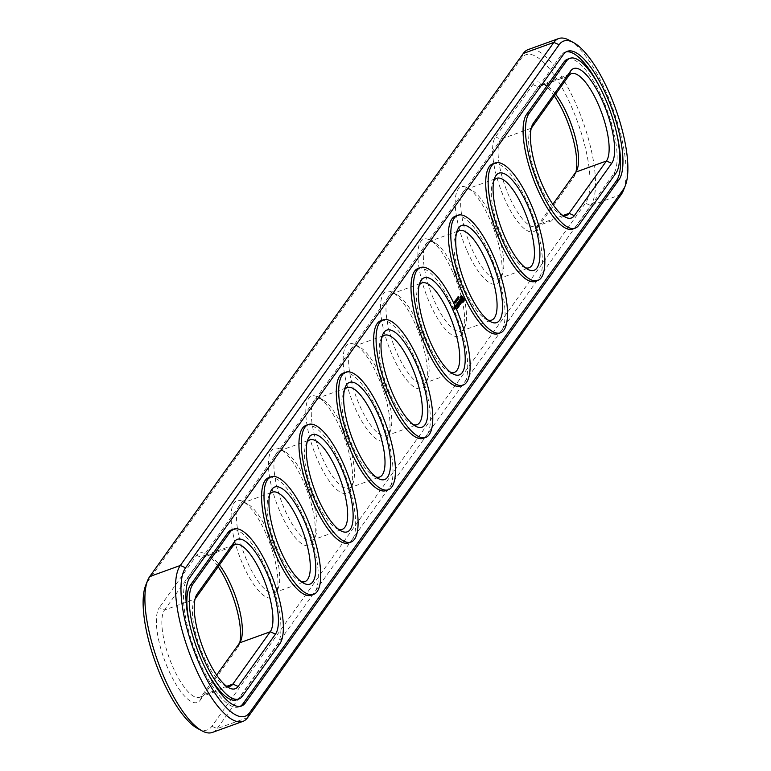 <?xml version="1.0" encoding="UTF-8"?>
<svg xmlns="http://www.w3.org/2000/svg" width="771" height="771" viewBox="0 0 771 771"><rect width="100%" height="100%" fill="white"/><g stroke="black" fill="none" stroke-linecap="round" stroke-linejoin="round"><path stroke-width="0.58" stroke-dasharray="3.85 2.89" d="M555.612 94.178A47.571 15.169 70.1 0 0 546.552 85.629A47.571 15.169 70.1 0 0 540.808 84.762A47.571 15.169 70.1 0 0 538.119 86.911L500.764 139.223A47.571 15.169 70.1 0 0 507.193 191.757A47.571 15.169 70.1 0 0 535.816 226.529A47.571 15.169 70.1 0 0 538.495 224.38L552.836 204.296M554.359 95.932A51.647 16.47 70.1 0 0 542.023 83.191A51.647 16.47 70.1 0 0 532.867 84.579L495.512 136.881A51.647 16.47 70.1 0 0 504.639 199.014A51.647 16.47 70.1 0 0 536.481 229.344L573.836 177.031A51.647 16.47 70.1 0 0 575.108 174.651A51.647 16.47 70.1 0 0 575.947 171.933M197.54 728.45A80.868 25.79 70.1 0 0 211.871 726.272L585.43 203.187A80.868 25.79 70.1 0 0 571.138 105.906A80.868 25.79 70.1 0 0 521.273 58.423L147.724 581.507A80.868 25.79 70.1 0 0 145.729 585.237M239.752 642.706A51.647 16.47 -109.9 0 1 238.914 645.423A51.647 16.47 -109.9 0 1 237.641 647.804L200.277 700.116A51.647 16.47 -109.9 0 1 168.444 669.787A51.647 16.47 -109.9 0 1 159.308 607.664L164.56 609.996L201.915 557.684A47.571 15.169 -109.9 0 1 204.604 555.534A47.571 15.169 -109.9 0 1 210.348 556.411A47.571 15.169 -109.9 0 1 219.407 564.96M210.348 556.411L205.818 553.963A51.647 16.47 -109.9 0 0 196.663 555.351L159.308 607.664M205.818 553.963A51.647 16.47 -109.9 0 1 218.164 566.704M415.29 324.138A51.647 16.47 70.1 0 0 392.603 292.421A51.647 16.47 70.1 0 0 380.508 307.292A51.647 16.47 70.1 0 0 392.574 355.942A51.647 16.47 70.1 0 0 425.688 383.881A51.647 16.47 70.1 0 0 415.29 324.138M452.644 271.826A51.647 16.47 70.1 0 0 429.958 240.109A51.647 16.47 70.1 0 0 417.863 254.989A51.647 16.47 70.1 0 0 429.929 303.629A51.647 16.47 70.1 0 0 463.043 331.578A51.647 16.47 70.1 0 0 452.644 271.826M467.284 251.327A51.647 16.47 70.1 0 0 500.398 279.266A51.647 16.47 70.1 0 0 489.999 219.523A51.647 16.47 70.1 0 0 467.313 187.806A51.647 16.47 70.1 0 0 455.218 202.677A51.647 16.47 70.1 0 0 467.284 251.327M377.935 376.441A51.647 16.47 70.1 0 0 355.238 344.733A51.647 16.47 70.1 0 0 343.153 359.604A51.647 16.47 70.1 0 0 355.219 408.245A51.647 16.47 70.1 0 0 388.333 436.193A51.647 16.47 70.1 0 0 377.935 376.441M340.57 428.753A51.647 16.47 70.1 0 0 317.883 397.036A51.647 16.47 70.1 0 0 305.798 411.907A51.647 16.47 70.1 0 0 317.864 460.557A51.647 16.47 70.1 0 0 350.978 488.506A51.647 16.47 70.1 0 0 340.57 428.753M303.215 481.065A51.647 16.47 70.1 0 0 280.528 449.348A51.647 16.47 70.1 0 0 268.443 464.219A51.647 16.47 70.1 0 0 280.509 512.869A51.647 16.47 70.1 0 0 313.624 540.808A51.647 16.47 70.1 0 0 303.215 481.065M265.86 533.368A51.647 16.47 70.1 0 0 243.173 501.651A51.647 16.47 70.1 0 0 231.088 516.531A51.647 16.47 70.1 0 0 243.154 565.172A51.647 16.47 70.1 0 0 276.269 593.121A51.647 16.47 70.1 0 0 265.86 533.368M212.324 732.45A84.945 27.091 70.1 0 0 217.123 728.605L590.682 205.529A84.945 27.091 70.1 0 0 579.194 111.699A84.945 27.091 70.1 0 0 528.087 49.614M216.641 675.068L202.301 695.153A47.571 15.169 -109.9 0 1 199.612 697.302A47.571 15.169 -109.9 0 1 170.998 662.54A47.571 15.169 -109.9 0 1 164.56 609.996L195.15 598.932M418.027 324.08A47.571 15.169 -109.9 0 1 427.606 379.11A47.571 15.169 -109.9 0 1 423.742 383.457A47.571 15.169 -109.9 0 1 393.297 343.885A47.571 15.169 -109.9 0 1 391.379 293.992A47.571 15.169 -109.9 0 1 397.123 294.869A47.571 15.169 -109.9 0 1 418.027 324.08M455.382 271.768A47.571 15.169 -109.9 0 1 464.961 326.798A47.571 15.169 -109.9 0 1 461.097 331.144A47.571 15.169 -109.9 0 1 430.652 291.573A47.571 15.169 -109.9 0 1 428.734 241.689A47.571 15.169 -109.9 0 1 434.478 242.557A47.571 15.169 -109.9 0 1 455.382 271.768M492.736 219.465A47.571 15.169 -109.9 0 1 502.316 274.495A47.571 15.169 -109.9 0 1 498.461 278.842A47.571 15.169 -109.9 0 1 468.007 239.27A47.571 15.169 -109.9 0 1 466.089 189.377A47.571 15.169 -109.9 0 1 471.842 190.244A47.571 15.169 -109.9 0 1 492.736 219.465M380.672 376.383A47.571 15.169 -109.9 0 1 390.251 431.413A47.571 15.169 -109.9 0 1 386.387 435.76A47.571 15.169 -109.9 0 1 355.942 396.198A47.571 15.169 -109.9 0 1 354.024 346.304A47.571 15.169 -109.9 0 1 359.768 347.172A47.571 15.169 -109.9 0 1 380.672 376.383M343.307 428.695A47.571 15.169 -109.9 0 1 352.896 483.725A47.571 15.169 -109.9 0 1 349.032 488.072A47.571 15.169 -109.9 0 1 318.587 448.5A47.571 15.169 -109.9 0 1 316.669 398.607A47.571 15.169 -109.9 0 1 322.413 399.484A47.571 15.169 -109.9 0 1 343.307 428.695M305.952 480.998A47.571 15.169 -109.9 0 1 315.532 536.038A47.571 15.169 -109.9 0 1 311.677 540.384A47.571 15.169 -109.9 0 1 281.232 500.813A47.571 15.169 -109.9 0 1 279.314 450.919A47.571 15.169 -109.9 0 1 285.058 451.787A47.571 15.169 -109.9 0 1 305.952 480.998M268.597 533.31A47.571 15.169 -109.9 0 1 278.177 588.34A47.571 15.169 -109.9 0 1 274.322 592.687A47.571 15.169 -109.9 0 1 243.877 553.115A47.571 15.169 -109.9 0 1 241.959 503.222A47.571 15.169 -109.9 0 1 247.703 504.099A47.571 15.169 -109.9 0 1 268.597 533.31M531.248 128.294A47.571 15.169 70.1 0 0 530.178 130.347A47.571 15.169 70.1 0 0 535.951 175.894A47.571 15.169 70.1 0 0 560.652 214.589A47.571 15.169 70.1 0 0 562.801 215.485M623.353 190.543A84.945 27.091 70.1 0 0 613.051 109.212A84.945 27.091 70.1 0 0 568.931 40.111M226.597 686.257A47.571 15.169 -109.9 0 1 224.448 685.371A47.571 15.169 -109.9 0 1 199.747 646.667A47.571 15.169 -109.9 0 1 193.974 601.12A47.571 15.169 -109.9 0 1 195.053 599.067M450.727 372.412A47.571 15.169 -109.9 0 1 448.587 371.516A47.571 15.169 -109.9 0 1 423.877 332.821A47.571 15.169 -109.9 0 1 418.104 287.275A47.571 15.169 -109.9 0 1 419.183 285.212M488.082 320.1A47.571 15.169 -109.9 0 1 485.942 319.213A47.571 15.169 -109.9 0 1 461.231 280.509A47.571 15.169 -109.9 0 1 455.468 234.962A47.571 15.169 -109.9 0 1 456.538 232.909M525.437 267.797A47.571 15.169 -109.9 0 1 523.297 266.901A47.571 15.169 -109.9 0 1 498.596 228.206A47.571 15.169 -109.9 0 1 492.823 182.66A47.571 15.169 -109.9 0 1 493.893 180.597M413.372 424.725A47.571 15.169 -109.9 0 1 411.232 423.828A47.571 15.169 -109.9 0 1 386.522 385.134A47.571 15.169 -109.9 0 1 380.749 339.587A47.571 15.169 -109.9 0 1 381.828 337.525M376.017 477.027A47.571 15.169 -109.9 0 1 373.877 476.131A47.571 15.169 -109.9 0 1 349.167 437.436A47.571 15.169 -109.9 0 1 343.394 391.89A47.571 15.169 -109.9 0 1 344.473 389.837M338.662 529.34A47.571 15.169 -109.9 0 1 336.522 528.443A47.571 15.169 -109.9 0 1 311.812 489.749A47.571 15.169 -109.9 0 1 306.039 444.202A47.571 15.169 -109.9 0 1 307.118 442.14M301.307 581.642A47.571 15.169 -109.9 0 1 299.158 580.756A47.571 15.169 -109.9 0 1 274.457 542.052A47.571 15.169 -109.9 0 1 268.684 496.505A47.571 15.169 -109.9 0 1 269.763 494.452M572.699 229.083A62.518 19.94 70.1 0 0 576.226 226.26L578.645 225.383M567.514 59.203A62.518 19.94 70.1 0 1 605.129 104.895A62.518 19.94 70.1 0 1 613.581 173.947L576.226 226.26M189.888 577.546L187.459 578.423A69.997 22.32 70.1 0 0 196.923 655.726A69.997 22.32 70.1 0 0 239.039 706.891A69.997 22.32 70.1 0 0 240.205 706.342M616.906 134.453A69.997 22.32 70.1 0 0 599.857 87.335M566.222 51.84A69.997 22.32 70.1 0 0 564.97 52.168A69.997 22.32 70.1 0 0 561.018 55.339L187.459 578.423M236.495 699.856A62.518 19.94 70.1 0 0 240.022 697.032L277.377 644.72A62.518 19.94 70.1 0 0 268.925 575.667A62.518 19.94 70.1 0 0 231.31 529.976M189.521 623.729A62.518 19.94 70.1 0 0 206.57 670.847M492.804 163.818A62.518 19.94 -109.9 0 1 527.817 203.351A62.518 19.94 -109.9 0 1 535.334 281.396M455.449 216.121A62.518 19.94 -109.9 0 1 490.462 255.664A62.518 19.94 -109.9 0 1 497.979 333.698M455.488 308.853L454.437 306.482L455.218 309.229L453.955 306.819L453.599 307.321L454.88 309.065M455.892 308.284L455.063 306.434L455.661 308.602L454.456 306.656L455.285 308.506M418.094 268.433A62.518 19.94 -109.9 0 1 453.107 307.976A62.518 19.94 -109.9 0 1 460.624 386.011M380.739 320.736A62.518 19.94 -109.9 0 1 415.752 360.279A62.518 19.94 -109.9 0 1 423.269 438.323M343.384 373.048A62.518 19.94 -109.9 0 1 378.397 412.591A62.518 19.94 -109.9 0 1 385.914 490.626M306.02 425.361A62.518 19.94 -109.9 0 1 341.042 464.894A62.518 19.94 -109.9 0 1 348.559 542.938M268.665 477.663A62.518 19.94 -109.9 0 1 303.687 517.206A62.518 19.94 -109.9 0 1 311.205 595.241M457.829 298.618L457.222 298.84M457.752 298.444L457.145 298.666M457.907 298.223L457.309 298.444M456.528 300.439L455.921 300.661M456.451 300.266L455.844 300.488M456.605 300.044L456.008 300.266M458.013 297.23L458.147 296.478L458.581 298.232L458.013 297.23L458.62 297.008M458.35 297.481L458.851 297.288M459.092 298.02L458.485 298.242M459.092 298.011L458.591 298.232M458.87 296.527L458.263 296.748L458.87 296.527M457.964 298.319L457.743 296.912L458.08 298.531L458.572 298.107M458.35 296.69L457.743 296.912M458.292 296.758L457.695 296.98M458.552 297.327L457.945 297.548M458.427 299.061L457.82 299.283L457.425 297.346L457.82 299.283M457.752 297.529L457.145 297.751M458.408 299.023L457.868 299.215M457.858 297.77L457.309 297.963M458.639 298.772L458.032 298.984M458.591 298.705L458.109 298.878M458.032 297.124L457.425 297.346M457.984 297.192L457.386 297.413M458.514 298.599L457.993 298.782M457.81 297.442L457.203 297.664M456.731 299.09L456.808 298.223L457.309 299.986L456.731 299.09L457.338 298.869M456.798 300.362L457.849 299.765M457.415 298.001L456.808 298.223M456.721 298.647L456.962 299.196L457.222 298.464L456.615 298.685M457.184 299.408L456.143 299.148L456.605 299.495L456.451 298.714L457.126 300.247M456.74 298.936L456.143 299.148M456.702 300.179L456.577 299.63M456.952 300.459L457.492 300.237M457.058 298.502L456.451 298.714M457.01 298.57L456.403 298.791M457.28 299.177L456.673 299.399M457.097 299.321L456.605 299.495M456.808 298.84L456.201 299.061M456.451 299.505L455.854 299.726L456.557 301.075L455.854 299.726M456.567 299.755L455.96 299.967L456.567 299.746M456.056 299.534L456.663 299.321M457.049 300.835L456.442 301.056M457.097 300.854L456.567 301.066M455.603 301.153L455.372 300.16L455.902 301.721L456.201 300.931M456.605 301.586L455.902 301.721L456.509 301.5M455.41 300.131L455.94 300.083M455.285 301.548L455.121 300.555L455.632 302.271L455.285 301.548L455.892 301.326M456.605 301.133L455.998 301.355L455.449 300.333L456.027 301.509L455.343 301.577L455.95 301.355M456.162 301.972L455.555 302.184M456.307 302.068L455.632 302.271M456.336 301.567L455.728 301.789L456.336 301.567M456.124 301.914L455.285 302.55L454.784 301.268L455.112 302.28M456.085 301.846L455.565 302.039M456.027 301.143L455.42 301.365M455.198 300.738L455.806 300.526M455.295 300.757L455.892 300.545L455.295 300.767M454.639 302.646L454.447 301.451L454.938 303.157L455.247 302.425M455.092 303.176L455.632 302.984L455.092 303.176M455.256 301.933L454.697 302.116M455.15 302.193L454.611 302.386M455.131 301.422L454.37 301.663M455.169 301.422L454.562 301.644L455.169 301.422M455.054 301.239L454.476 301.442L455.054 301.239M454.929 302.087L454.707 301.095L455.237 302.646L454.929 302.087L455.536 301.866M455.94 302.521L455.237 302.646L455.834 302.434M455.304 300.873L454.707 301.095L455.275 301.018M456.037 306.077L455.16 305.673L455.43 306.299M455.94 306.058L455.343 306.27M455.825 305.875L455.218 306.097M455.757 305.624L455.15 305.846M455.757 305.509L455.256 305.692M455.767 305.451L455.16 305.673M455.449 308.602L454.842 308.824M455.218 309.229L454.611 309.441M455.044 307.687L454.437 307.908M455.092 309.104L454.485 309.325M454.919 307.571L454.312 307.793M454.206 307.099L453.599 307.321M454.697 307.88L454.09 308.101M454.167 306.858L453.56 307.08M454.379 307.157L453.772 307.378M454.437 306.482L453.83 306.704M454.553 306.916L453.946 307.128M454.562 306.598L453.955 306.819M454.62 307.06L454.013 307.282M454.707 306.935L454.1 307.147M454.745 307.176L454.138 307.398M455.275 306.434L454.668 306.656L455.459 308.265L455.025 306.154L454.668 306.656M455.931 307.928L455.333 308.149M455.237 306.193L454.63 306.415M456.056 308.043L455.459 308.265M455.507 305.817L454.9 306.039M455.854 308.043L455.247 308.265M455.767 308.169L455.16 308.39M455.189 306.55L454.582 306.771M455.651 307.918L455.044 308.14M455.063 306.434L454.456 306.656M455.719 308.516L455.121 308.737M455.102 306.675L454.495 306.897M455.661 308.602L455.054 308.824M455.43 307.427L454.823 307.648M455.391 308.313L454.794 308.535M455.516 308.149L454.919 308.371M455.353 307.976L454.745 308.198M463.005 300.382L462.33 297.635M461.328 297.519L462.918 299.649M463.583 302.02L462.976 302.242M463.053 301.538L462.446 301.76L462.773 302.28M462.735 301.162L462.446 301.76M461.906 300.439L461.578 301.133M461.656 299.909L461.309 300.651M461.424 299.35L461.048 300.131M460.345 296.305L460.952 296.093L460.277 296.642L460.827 299.572L460.171 299.534M461.231 298.762L460.624 298.984M461.212 295.717L460.615 295.939M461.858 300.324L461.27 298.329L460.663 298.531M461.058 295.852L460.451 296.074M461.222 297.751L460.615 297.972M461.097 297.105L460.489 297.327M460.885 296.421L460.277 296.642M461.665 301.673L460.875 301.008M461.395 302.502L461.231 301.827M460.528 300.844L459.738 300.324L460.191 299.774M460.441 300.661L459.959 300.835M460.22 300.15L459.738 300.324M461.203 302.078L460.566 302.444M461.222 302.319L460.605 302.29M461.665 301.991L460.904 302.434M460.152 299.495L459.555 300.237L461.058 302.213M461.656 301.528L461.058 301.74M460.364 299.023L459.757 299.235M461.434 301.027L460.827 301.239M460.152 299.312L459.545 299.534M460.595 300.998L459.988 301.22M460.162 300.015L459.555 300.237M461.154 302.714L460.316 303.254L458.957 300.353L460.036 303.947L460.547 302.936M460.798 303.08L460.316 303.254M459.593 300.295L459.092 300.478M459.564 300.131L458.957 300.353M460.779 303.841L460.171 304.063M459.603 300.391L459.005 300.603M460.644 303.726L460.036 303.947M460.836 303.157L460.229 303.379M460.615 303.475L460.008 303.697M459.988 304.352L458.716 301.413M460.104 304.776L459.506 304.998L459.959 304.362M458.697 301.355L458.061 301.914L458.591 301.451L459.506 304.998M459.979 304.661L459.371 304.882M459.082 300.806L458.475 301.027M459.94 304.41L459.343 304.632M458.591 301.451L458.022 301.663M460.354 303.841L459.747 304.053M458.658 301.692L458.061 301.914M458.793 301.808L458.186 302.03M459.545 303.167L458.938 303.389M459.41 303.051L458.803 303.273M459.699 302.357L459.092 302.579M459.381 302.801L458.774 303.022M457.762 302.964L457.155 303.186L458.466 306.145L459.073 305.933L458.6 306.116L458.485 303.591M459.208 306.048L458.6 306.116M459.767 305.094L459.159 305.316L458.013 303.764M458.466 306.145L456.837 303.321L457.174 305.567L457.617 305.239L458.109 306.347L457.733 307.166L458.282 306.405M459.159 305.316L457.772 302.02L458.812 304.555L457.772 303.215L458.263 305.345L457.155 303.186M459.844 305.133L459.246 305.355M457.723 302.714L457.116 302.926M458.398 301.972L457.897 302.155M457.752 302.878L457.251 303.061M458.369 301.798L457.772 302.02M458.408 302.059L457.81 302.28M458.379 303.138L457.772 303.36M458.379 302.993L457.772 303.215M458.379 303.07L457.858 303.254M458.475 307.07L457.868 307.292M458.34 306.954L457.733 307.166M458.311 306.704L457.704 306.916M457.473 303.263L456.972 303.446M458.716 306.126L458.109 306.347M457.444 303.099L456.837 303.321M457.482 303.36L456.875 303.572M457.907 305.461L457.299 305.682M458.061 304.641L457.454 304.863M457.772 305.345L457.174 305.567M457.743 305.094L457.136 305.306M458.234 307.398L457.627 307.619L456.153 304.285L457.627 307.619M458.07 307.186L457.589 307.359M458.109 307.272L457.502 307.494M456.779 304.227L456.287 304.41M456.798 304.323L456.191 304.535M456.76 304.063L456.153 304.285M457.492 308.439L456.895 308.651L457.309 307.774L456.104 305.065M457.328 308.063L456.76 308.535M456.085 305.008L455.41 305.316M457.743 307.494L456.721 308.284M456.471 304.468L455.863 304.68M456.779 306.55L457.136 307.716M456.933 306.829L456.326 307.051L456.644 306.607M456.046 305.345L455.449 305.567M456.181 305.461L455.574 305.682M456.769 306.453L456.191 306.925M456.018 305.104L456.162 306.675M457.078 306.01L456.48 306.232M458.022 298.242L458.022 297.722L458.022 298.242L459.14 297.818M458.196 298.444L458.851 298.184M457.415 299.023L456.914 299.206L457.415 299.032M457.714 299.601L457.213 299.794L457.723 299.611M456.75 300.092L456.75 299.572L457.28 299.9M457.367 300.073L456.856 300.256L457.376 300.092M456.461 301.432L455.95 301.615L456.461 301.442M454.717 302.637L455.256 302.444M455.401 302.107L454.88 302.251M455.285 302.55L455.796 302.377L455.285 302.55M454.668 308.766L454.254 308.467L455.275 308.545L454.495 309.017M455.516 307.59L455.015 306.463L455.516 307.59L456.124 307.369M462.523 299.784L462.263 300.661M461.068 298.396L461.135 297.596M458.61 298.184L458.09 298.377M458.899 298.117L458.292 298.338M457.376 298.955L456.846 299.148M457.232 298.56L456.711 298.743M457.695 298.82L457.087 299.032M457.569 298.975L456.943 299.206M457.964 299.427L457.357 299.649M457.858 299.562L457.242 299.794M457.193 299.63L456.663 299.823M457.608 299.929L457.001 300.141M455.208 302.348L454.678 302.54M455.439 302.801L454.919 302.993M455.102 308.795L454.254 308.467M455.035 308.005L455.275 308.545M463.063 300.362L462.455 300.584M462.186 297.452L461.588 297.673M462.475 297.818L461.877 298.04M462.764 298.358L462.157 298.579M462.995 298.975L462.388 299.196M463.149 300.044L462.542 300.266M575.85 172.068L573.836 177.031M532.867 84.579L538.119 86.911L568.699 75.847M536.481 229.344L538.495 224.38L562.955 215.533M495.512 136.881L500.764 139.223L531.344 128.159M149.738 576.544L147.724 581.507M247.703 717.541L217.123 728.605L211.871 726.272M523.297 53.459L521.273 58.423M621.262 194.456L590.682 205.529L585.43 203.187M226.751 686.306L202.301 695.153L200.277 700.116M196.663 555.351L201.915 557.684L232.505 546.62M237.641 647.804L239.656 642.841M613.581 173.947L616 173.07M563.437 54.462L561.018 55.339M458.552 296.816L457.945 297.028M458.755 297.24L458.147 297.461M459.015 297.23L458.398 297.452M459.092 297.259L458.485 297.481M459.169 297.394L458.572 297.616M459.227 297.616L458.62 297.828M459.217 297.712L458.716 297.895M459.14 297.327L458.61 297.519M458.649 297.076L458.138 297.259M458.591 296.931L458.051 297.124M458.523 296.7L457.993 296.893M458.514 296.45L457.907 296.671M458.514 296.623L457.907 296.835M458.494 297.905L457.897 298.117M458.494 297.404L457.897 297.616M458.446 297.529L457.849 297.751M457.685 299.543L457.078 299.765M457.772 299.697L457.164 299.919M457.28 298.184L456.673 298.406M457.203 299.659L456.596 299.871M456.461 299.418L455.854 299.64M456.471 299.534L455.95 299.717M456.76 299.379L456.153 299.591M456.875 299.534L456.268 299.755M457.01 299.803L456.403 300.025M457.184 300.333L456.577 300.555M457.193 300.507L456.586 300.729M457.193 300.43L456.673 300.623M456.991 299.755L456.451 299.948M456.798 299.427L456.287 299.611M456.49 299.254L455.883 299.466M456.471 299.331L455.863 299.553M456.393 300.594L455.854 300.786M455.998 301.557L455.391 301.779M456.075 301.818L455.468 302.039M456.326 301.74L455.719 301.953M456.046 301.75L455.516 301.943M455.989 301.519L455.449 301.721M456.008 301.182L455.401 301.394M455.786 301.172L455.256 301.365M455.719 301.037L455.189 301.239M455.632 300.767L455.102 300.96M455.613 300.507L455.006 300.729M455.738 301.075L455.131 301.297M455.092 302.039L454.485 302.261M455.41 302.762L454.803 302.984M455.545 302.945L454.938 303.157M455.642 302.704L455.121 302.897M455.526 302.271L454.986 302.463M455.227 302.03L454.62 302.242M455.006 301.74L454.466 301.933M454.977 301.5L454.495 301.673M455.025 301.268L454.427 301.48M454.996 301.712L454.398 301.924M455.295 301.21L454.688 301.422M455.969 302.184L455.43 302.377M455.728 301.528L455.189 301.721M277.377 644.72L279.806 643.843M240.022 697.032L242.451 696.155M458.504 297.924L457.964 298.117M458.475 297.799L457.935 297.991M457.309 298.811L456.779 299.013M457.608 298.926L457.01 299.148M457.656 299.466L457.126 299.659M457.695 299.562L457.164 299.746M457.608 299.244L457.058 299.437M457.907 299.514L457.299 299.736M457.328 300.015L456.798 300.198M457.222 299.755L456.692 299.948M457.184 299.534L456.663 299.717M457.184 299.476L456.702 299.649M457.55 300.006L456.943 300.227M457.511 300.044L456.895 300.266M455.998 300.391L455.459 300.584M456.066 300.603L455.536 300.806M456.191 300.189L455.584 300.411M456.287 300.372L455.68 300.594M456.413 300.642L455.806 300.854M456.528 300.912L455.921 301.133M456.615 301.384L455.989 301.625M456.403 301.336L455.873 301.528M456.307 301.162L455.777 301.355M456.181 300.892L455.651 301.085M455.372 302.685L454.832 302.878M455.227 302.386L454.697 302.579M455.169 302.251L454.688 302.425M455.218 302.165L454.717 302.348M455.468 302.174L454.871 302.396M455.545 302.319L454.938 302.54M455.642 302.608L455.035 302.83M455.333 301.326L454.794 301.519M455.401 301.538L454.861 301.731M455.285 301.172L454.755 301.365M455.526 301.124L454.919 301.345M455.622 301.307L455.015 301.528M455.748 301.577L455.141 301.789M455.863 301.846L455.256 302.068M455.94 302.068L455.333 302.29M455.969 302.222L455.362 302.444M455.95 302.319L455.324 302.56M455.738 302.271L455.208 302.463M455.516 301.818L454.986 302.01M546.552 85.629L542.023 83.191M577.026 169.88L575.108 174.651M540.808 84.762L571.388 73.698M240.822 640.653L238.914 645.423M397.123 294.869L392.603 292.421M427.606 379.11L425.688 383.881M434.478 242.557L429.958 240.109M464.961 326.798L463.043 331.578M471.842 190.244L467.313 187.806M502.316 274.495L500.398 279.266M359.768 347.172L355.238 344.733M390.251 431.413L388.333 436.193M322.413 399.484L317.883 397.036M352.896 483.725L350.978 488.506M285.058 451.787L280.528 449.348M315.532 536.038L313.624 540.808M247.703 504.099L243.173 501.651M278.177 588.34L276.269 593.121M535.816 226.529L566.396 215.466M199.612 697.302L230.192 686.238M204.604 555.534L235.184 544.471M423.742 383.457L454.331 372.393M391.379 293.992L421.968 282.928M461.097 331.144L491.686 320.081M428.734 241.689L459.323 230.616M498.461 278.842L529.041 267.778M466.089 189.377L496.678 178.313M386.387 435.76L416.976 424.696M354.024 346.304L384.613 335.24M349.032 488.072L379.621 477.008M316.669 398.607L347.258 387.543M311.677 540.384L342.266 529.311M279.314 450.919L309.903 439.855M274.322 592.687L304.911 581.623M241.959 503.222L272.539 492.158M560.652 214.589L565.182 217.036M530.178 130.347L532.086 125.577M224.448 685.371L228.977 687.809M193.974 601.12L195.892 596.349M448.587 371.516L453.117 373.964M418.104 287.275L420.022 282.494M485.942 319.213L490.472 321.652M455.468 234.962L457.376 230.192M523.297 266.901L527.827 269.349M492.823 182.66L494.731 177.879M411.232 423.828L415.762 426.267M380.749 339.587L382.667 334.807M373.877 476.131L378.397 478.579M343.394 391.89L345.312 387.119M336.522 528.443L341.042 530.891M306.039 444.202L307.957 439.422M299.158 580.756L303.687 583.194M268.684 496.505L270.602 491.734M239.039 706.891L241.458 706.014M564.97 52.168L567.389 51.291M458.909 297.288L458.302 297.5M458.832 297.057L458.225 297.278M458.687 296.459L458.08 296.681M457.116 300.651L456.509 300.873M456.577 299.129L455.969 299.35M456.654 301.596L456.046 301.808M456.316 302.068L455.709 302.28M455.661 302.984L455.054 303.205M455.073 301.23L454.466 301.451M455.989 302.531L455.382 302.743M455.343 300.844L454.745 301.056M455.362 302.097L454.755 302.319M455.594 302.801L454.996 303.013M455.41 301.027L454.803 301.249"/><path stroke-width="1.16" d="M552.836 204.296L575.85 172.068A47.571 15.169 70.1 0 0 577.026 169.88A47.571 15.169 70.1 0 0 555.612 94.178M575.947 171.933A51.647 16.47 70.1 0 0 554.359 95.932M562.801 215.485A47.571 15.169 70.1 0 0 566.396 215.466A47.571 15.169 70.1 0 0 569.085 213.316L606.44 161.004A47.571 15.169 70.1 0 0 600.002 108.46A47.571 15.169 70.1 0 0 571.388 73.698A47.571 15.169 70.1 0 0 568.699 75.847L531.344 128.159A47.571 15.169 70.1 0 0 531.248 128.294M573.46 42.55L568.931 40.111A84.945 27.091 70.1 0 0 558.676 38.55L528.087 49.614A84.945 27.091 70.1 0 0 523.297 53.459L149.738 576.544A84.945 27.091 70.1 0 0 147.646 580.457L145.729 585.237A80.868 25.79 70.1 0 0 155.54 662.665A80.868 25.79 70.1 0 0 197.54 728.45L202.069 730.889A84.945 27.091 70.1 0 0 212.324 732.45L242.913 721.386A84.945 27.091 70.1 0 0 247.703 717.541L621.262 194.456A84.945 27.091 70.1 0 0 623.353 190.543L625.271 185.763A80.868 25.79 70.1 0 0 615.46 108.335A80.868 25.79 70.1 0 0 573.46 42.55A80.868 25.79 70.1 0 0 559.129 44.728L185.57 567.813A80.868 25.79 70.1 0 0 199.862 665.094A80.868 25.79 70.1 0 0 249.727 712.577L623.276 189.493A80.868 25.79 70.1 0 0 625.271 185.763M218.164 566.704A51.647 16.47 -109.9 0 1 239.752 642.706M611.692 163.336A51.647 16.47 70.1 0 0 602.556 101.213A51.647 16.47 70.1 0 0 570.723 70.884L533.359 123.196A51.647 16.47 70.1 0 0 532.086 125.577A51.647 16.47 70.1 0 0 538.36 175.027A51.647 16.47 70.1 0 0 565.182 217.036A51.647 16.47 70.1 0 0 574.337 215.649L611.692 163.336L606.44 161.004L575.85 172.068M147.646 580.457A84.945 27.091 70.1 0 0 157.949 661.788A84.945 27.091 70.1 0 0 202.069 730.889M219.407 564.96A47.571 15.169 -109.9 0 1 240.822 640.653A47.571 15.169 -109.9 0 1 239.656 642.841L216.641 675.068M529.051 113.462A62.518 19.94 70.1 0 0 537.503 182.515A62.518 19.94 70.1 0 0 575.118 228.206A62.518 19.94 70.1 0 0 578.645 225.383L616 173.07A62.518 19.94 70.1 0 0 607.548 104.018A62.518 19.94 70.1 0 0 569.933 58.326A62.518 19.94 70.1 0 0 566.406 61.15L529.051 113.462L526.632 114.339A62.518 19.94 70.1 0 0 535.084 183.392A62.518 19.94 70.1 0 0 572.699 229.083L575.118 228.206M558.676 38.55A84.945 27.091 70.1 0 0 553.877 42.395L180.318 565.471A84.945 27.091 70.1 0 0 191.806 659.301A84.945 27.091 70.1 0 0 242.913 721.386M195.053 599.067A47.571 15.169 -109.9 0 1 195.15 598.932L232.505 546.62A47.571 15.169 -109.9 0 1 235.184 544.471A47.571 15.169 -109.9 0 1 263.807 579.243A47.571 15.169 -109.9 0 1 270.236 631.777L232.881 684.089A47.571 15.169 -109.9 0 1 230.192 686.238A47.571 15.169 -109.9 0 1 226.597 686.257M419.183 285.212A47.571 15.169 -109.9 0 1 421.968 282.928A47.571 15.169 -109.9 0 1 448.606 313.016A47.571 15.169 -109.9 0 1 454.331 372.393A47.571 15.169 -109.9 0 1 450.727 372.412M456.538 232.909A47.571 15.169 -109.9 0 1 459.323 230.616A47.571 15.169 -109.9 0 1 485.961 260.704A47.571 15.169 -109.9 0 1 491.686 320.081A47.571 15.169 -109.9 0 1 488.082 320.1M493.893 180.597A47.571 15.169 -109.9 0 1 496.678 178.313A47.571 15.169 -109.9 0 1 523.316 208.401A47.571 15.169 -109.9 0 1 529.041 267.778A47.571 15.169 -109.9 0 1 525.437 267.797M381.828 337.525A47.571 15.169 -109.9 0 1 384.613 335.24A47.571 15.169 -109.9 0 1 411.251 365.319A47.571 15.169 -109.9 0 1 416.976 424.696A47.571 15.169 -109.9 0 1 413.372 424.725M344.473 389.837A47.571 15.169 -109.9 0 1 347.258 387.543A47.571 15.169 -109.9 0 1 373.896 417.631A47.571 15.169 -109.9 0 1 379.621 477.008A47.571 15.169 -109.9 0 1 376.017 477.027M307.118 442.14A47.571 15.169 -109.9 0 1 309.903 439.855A47.571 15.169 -109.9 0 1 336.541 469.934A47.571 15.169 -109.9 0 1 342.266 529.311A47.571 15.169 -109.9 0 1 338.662 529.34M269.763 494.452A47.571 15.169 -109.9 0 1 272.539 492.158A47.571 15.169 -109.9 0 1 299.187 522.246A47.571 15.169 -109.9 0 1 304.911 581.623A47.571 15.169 -109.9 0 1 301.307 581.642M569.933 58.326L567.514 59.203A62.518 19.94 70.1 0 0 563.987 62.027L566.406 61.15M526.632 114.339L563.987 62.027M238.133 686.421A51.647 16.47 -109.9 0 1 228.977 687.809A51.647 16.47 -109.9 0 1 202.156 645.799A51.647 16.47 -109.9 0 1 195.892 596.349A51.647 16.47 -109.9 0 1 197.164 593.969L234.519 541.656A51.647 16.47 -109.9 0 1 266.361 571.986A51.647 16.47 -109.9 0 1 275.488 634.119L238.133 686.421L232.881 684.089L226.751 686.306M453.136 310.443A51.647 16.47 -109.9 0 1 465.202 359.093A51.647 16.47 -109.9 0 1 453.117 373.964A51.647 16.47 -109.9 0 1 426.296 331.944A51.647 16.47 -109.9 0 1 420.022 282.494A51.647 16.47 -109.9 0 1 453.136 310.443M490.491 258.131A51.647 16.47 -109.9 0 1 502.557 306.781A51.647 16.47 -109.9 0 1 490.472 321.652A51.647 16.47 -109.9 0 1 463.65 279.642A51.647 16.47 -109.9 0 1 457.376 230.192A51.647 16.47 -109.9 0 1 490.491 258.131M527.846 205.828A51.647 16.47 -109.9 0 1 539.912 254.469A51.647 16.47 -109.9 0 1 527.827 269.349A51.647 16.47 -109.9 0 1 501.005 227.329A51.647 16.47 -109.9 0 1 494.731 177.879A51.647 16.47 -109.9 0 1 527.846 205.828M415.781 362.755A51.647 16.47 -109.9 0 1 427.847 411.396A51.647 16.47 -109.9 0 1 415.762 426.267A51.647 16.47 -109.9 0 1 388.941 384.257A51.647 16.47 -109.9 0 1 382.667 334.807A51.647 16.47 -109.9 0 1 415.781 362.755M378.426 415.058A51.647 16.47 -109.9 0 1 390.492 463.708A51.647 16.47 -109.9 0 1 378.397 478.579A51.647 16.47 -109.9 0 1 351.576 436.569A51.647 16.47 -109.9 0 1 345.312 387.119A51.647 16.47 -109.9 0 1 378.426 415.058M341.071 467.371A51.647 16.47 -109.9 0 1 353.137 516.011A51.647 16.47 -109.9 0 1 341.042 530.891A51.647 16.47 -109.9 0 1 314.221 488.872A51.647 16.47 -109.9 0 1 307.957 439.422A51.647 16.47 -109.9 0 1 341.071 467.371M303.716 519.673A51.647 16.47 -109.9 0 1 315.782 568.323A51.647 16.47 -109.9 0 1 303.687 583.194A51.647 16.47 -109.9 0 1 276.866 541.184A51.647 16.47 -109.9 0 1 270.602 491.734A51.647 16.47 -109.9 0 1 303.716 519.673M240.205 706.342A69.997 22.32 70.1 0 0 242.99 703.721L616.549 180.636A69.997 22.32 70.1 0 0 616.906 134.453M599.857 87.335A69.997 22.32 70.1 0 0 566.222 51.84M458.861 298.425L458.35 296.69L458.793 298.416M458.427 299.061L458.032 297.124L458.427 299.061M457.974 299.688L457.415 298.001L457.82 299.746M457.772 298.994L457.858 299.562L457.521 299.148M457.733 300.035L457.058 298.502L457.492 300.227M456.461 299.418L457.164 300.854L456.461 299.418M456.027 299.543L456.663 299.321M455.96 300.276L456.461 301.432M456.085 301.345L455.728 300.333L455.95 301.355M455.169 300.748L455.806 300.526M455.092 302.039L455.7 302.955L455.092 302.039M455.295 301.21L456.027 302.492L455.295 301.21M233.738 529.099A62.518 19.94 -109.9 0 1 271.344 574.79A62.518 19.94 -109.9 0 1 279.806 643.843L242.451 696.155A62.518 19.94 -109.9 0 1 238.914 698.979A62.518 19.94 -109.9 0 1 201.308 653.288A62.518 19.94 -109.9 0 1 192.846 584.235L230.201 531.923A62.518 19.94 -109.9 0 1 233.738 529.099L231.31 529.976A62.518 19.94 70.1 0 0 227.782 532.8L190.427 585.112A62.518 19.94 70.1 0 0 189.521 623.729M206.57 670.847A62.518 19.94 70.1 0 0 236.495 699.856L238.914 698.979M537.763 280.519L535.334 281.396A62.518 19.94 -109.9 0 1 495.319 229.392A62.518 19.94 -109.9 0 1 492.804 163.818L495.223 162.941A62.518 19.94 -109.9 0 1 530.236 202.474A62.518 19.94 -109.9 0 1 537.763 280.519A62.518 19.94 -109.9 0 1 497.738 228.515A62.518 19.94 -109.9 0 1 495.223 162.941M500.408 332.821L497.979 333.698A62.518 19.94 -109.9 0 1 457.964 281.694A62.518 19.94 -109.9 0 1 455.449 216.121L457.868 215.244A62.518 19.94 -109.9 0 1 492.881 254.787A62.518 19.94 -109.9 0 1 500.408 332.821A62.518 19.94 -109.9 0 1 460.383 280.817A62.518 19.94 -109.9 0 1 457.868 215.244M456.037 306.077L455.767 305.451L456.037 306.077M455.275 306.434L456.056 308.043L455.632 305.933L455.275 306.434M463.911 301.326L462.619 296.825L461.415 295.678L460.885 296.421L461.906 300.439L463.381 302.059L463.911 301.326L463.304 301.538L463.005 300.382M461.839 301.606L461.415 300.632L460.566 300.613L460.364 299.023L460.595 300.998L461.656 301.528L461.174 302.232L461.646 302.618L461.665 301.673M461.154 302.714L459.564 300.131L460.644 303.726L461.154 302.714M460.566 304.14L459.082 300.806L458.658 301.692L459.198 301.239L459.41 303.051L459.863 302.724L460.354 303.841L459.979 304.661L460.566 304.14L459.988 304.352M458.62 303.543L459.815 304.892L458.504 301.933L459.42 304.333L458.379 302.993L458.87 305.123L457.723 302.714L459.208 306.048L458.485 303.591M458.475 307.07L458.89 306.183L457.444 303.099L458.475 307.07M458.234 307.398L456.76 304.063L458.234 307.398M457.492 308.439L457.916 307.552L456.471 304.468L456.046 305.345L456.586 304.892L457.492 308.439M463.053 385.134L460.624 386.011A62.518 19.94 -109.9 0 1 420.609 334.007A62.518 19.94 -109.9 0 1 418.094 268.433L420.513 267.556A62.518 19.94 -109.9 0 1 455.526 307.099A62.518 19.94 -109.9 0 1 463.053 385.134A62.518 19.94 -109.9 0 1 423.028 333.13A62.518 19.94 -109.9 0 1 420.513 267.556M425.698 437.446L423.269 438.323A62.518 19.94 -109.9 0 1 383.254 386.31A62.518 19.94 -109.9 0 1 380.739 320.736L383.158 319.869A62.518 19.94 -109.9 0 1 418.171 359.402A62.518 19.94 -109.9 0 1 425.698 437.446A62.518 19.94 -109.9 0 1 385.673 385.433A62.518 19.94 -109.9 0 1 383.158 319.869M388.343 489.749L385.914 490.626A62.518 19.94 -109.9 0 1 345.9 438.622A62.518 19.94 -109.9 0 1 343.384 373.048L345.803 372.171A62.518 19.94 -109.9 0 1 380.816 411.714A62.518 19.94 -109.9 0 1 388.343 489.749A62.518 19.94 -109.9 0 1 348.319 437.745A62.518 19.94 -109.9 0 1 345.803 372.171M350.978 542.061L348.559 542.938A62.518 19.94 -109.9 0 1 308.545 490.934A62.518 19.94 -109.9 0 1 306.02 425.361L308.448 424.484A62.518 19.94 -109.9 0 1 343.461 464.017A62.518 19.94 -109.9 0 1 350.978 542.061A62.518 19.94 -109.9 0 1 310.964 490.057A62.518 19.94 -109.9 0 1 308.448 424.484M313.624 594.364L311.205 595.241A62.518 19.94 -109.9 0 1 271.19 543.237A62.518 19.94 -109.9 0 1 268.665 477.663L271.093 476.786A62.518 19.94 -109.9 0 1 306.106 516.329A62.518 19.94 -109.9 0 1 313.624 594.364A62.518 19.94 -109.9 0 1 273.609 542.36A62.518 19.94 -109.9 0 1 271.093 476.786M189.888 577.546A69.997 22.32 70.1 0 0 199.352 654.849A69.997 22.32 70.1 0 0 241.458 706.014A69.997 22.32 70.1 0 0 245.409 702.844L618.968 179.768A69.997 22.32 70.1 0 0 609.504 102.456A69.997 22.32 70.1 0 0 567.389 51.291A69.997 22.32 70.1 0 0 563.437 54.462L189.888 577.546M455.324 302.126L455.584 302.801L455.15 302.193M463.708 300.632L463.101 300.854M463.853 301.644L463.255 301.856M463.525 299.427L463.063 300.362L461.858 300.324M463.564 298.975L463.034 299.167M463.371 298.396L462.851 298.579M463.14 297.837L462.59 298.03M462.33 297.635L460.942 296.122M462.889 297.307L462.282 297.529M462.619 296.825L462.012 297.047M462.359 296.787L461.752 297.008M462.06 296.575L461.453 296.796M461.742 296.199L461.135 296.421M461.415 300.632L460.807 300.854M460.701 299.177L460.152 299.37M461.318 303.08L460.74 303.292M459.198 301.239L458.629 301.442M458.928 306.434L458.35 306.646M457.945 307.802L457.376 308.005M456.586 304.892L456.018 305.104M462.86 300.439L461.742 297.384L461.183 297.577L462.186 297.452L463.12 299.562M458.581 297.567L458.803 298.232L458.446 297.616M456.615 301.384L456.027 300.208M455.468 301.519L455.902 302.338L455.401 301.538M455.95 302.319L455.324 302.56M455.94 307.619L455.622 306.241L455.815 307.668M462.61 300.285L462.002 300.507M462.321 299.919L461.762 300.121M462.031 299.379L461.521 299.572M461.8 298.762L461.289 298.946M568.699 75.847L570.723 70.884M562.955 215.533L569.085 213.316L574.337 215.649M531.344 128.159L533.359 123.196M149.738 576.544L180.318 565.471L185.57 567.813M523.297 53.459L553.877 42.395L559.129 44.728M239.656 642.841L270.236 631.777L275.488 634.119M247.703 717.541L249.727 712.577M621.262 194.456L623.276 189.493M195.15 598.932L197.164 593.969M232.505 546.62L234.519 541.656M245.409 702.844L242.99 703.721M618.968 179.768L616.549 180.636M227.782 532.8L230.201 531.923M190.427 585.112L192.846 584.235M458.62 298.03L459.14 297.818M455.719 302.068L456.259 301.875M458.832 297.057L458.225 297.278M458.687 296.459L458.08 296.681M457.116 300.651L456.509 300.873M455.96 301.22L455.353 301.432M455.131 301.422L454.524 301.644M457.502 300.044L456.895 300.266M455.362 302.097L454.755 302.319M455.594 302.801L454.996 303.013M455.41 301.027L454.803 301.249"/></g></svg>
